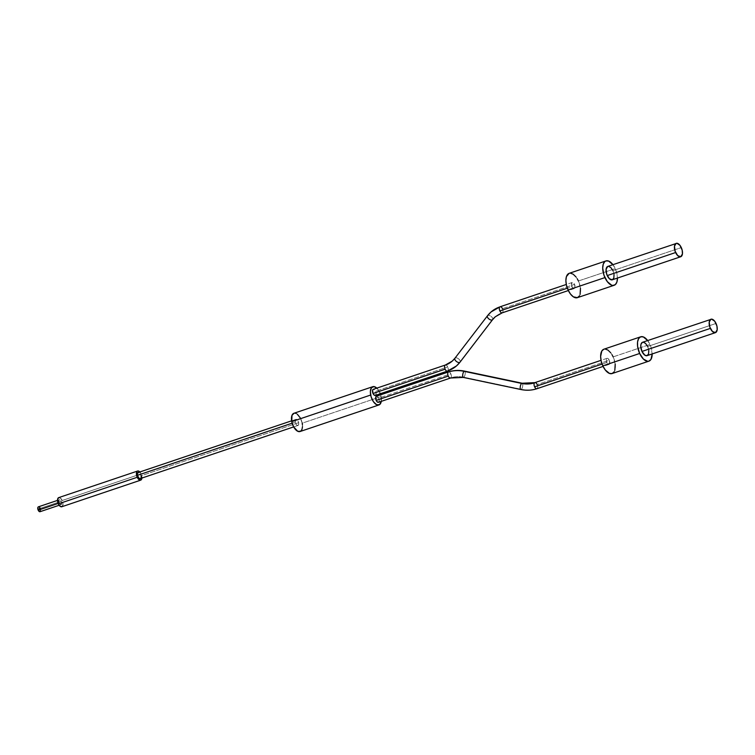 <?xml version="1.0" encoding="UTF-8"?>
<svg xmlns="http://www.w3.org/2000/svg" width="755" height="755" viewBox="0 0 755 755"><rect width="100%" height="100%" fill="white"/><g stroke="black" fill="none" stroke-linecap="round" stroke-linejoin="round"><path stroke-width="0.57" stroke-dasharray="3.77 2.83" d="M40.128 508.615L40.062 509.663L39.222 509.266L39.807 509.748L40.128 508.615L39.873 509.701L39.222 509.266L39.42 510.22L38.581 509.833L39.156 510.314L39.222 508.266L39.873 508.71L39.288 508.228L38.901 510.257L38.571 508.832L39.222 509.266L38.647 508.794L38.581 509.833L38.911 508.7L39.486 509.181L39.345 510.238L38.731 508.908L39.486 509.181L39.553 508.134L39.987 509.672L39.383 508.341L40.128 508.615M61.806 506.747A4.813 2.425 71.4 0 0 62.203 500.49L141.1 473.895L139.854 471.969A4.813 2.425 -108.6 0 1 141.1 473.895L62.203 500.49A4.813 2.425 71.4 0 0 58.73 497.611M40.043 511.701A2.567 1.293 71.4 0 0 40.251 508.37L61.297 501.282A2.567 1.293 -108.6 0 1 61.089 504.614A2.567 1.293 -108.6 0 1 59.23 503.075L58.154 503.443L59.23 503.075A2.567 1.293 -108.6 0 1 59.447 499.744A2.567 1.293 -108.6 0 1 61.297 501.282L40.251 508.37A2.567 1.293 71.4 0 0 38.401 506.831M39.77 507.558L38.175 506.973M40.279 511.569L40.251 508.37M141.732 478.925L141.1 473.895A4.813 2.425 -108.6 0 1 141.902 478.057M62.24 506.492L63.024 504.029L62.203 500.49L60.24 497.932L58.295 497.866M59.23 503.075L58.899 500.395L59.683 499.706L61.297 501.282L61.636 503.953L60.277 504.444L59.23 503.075M380.643 394.799A9.636 4.841 -108.6 0 1 381.096 396.592L302.189 423.177A9.636 4.841 71.4 0 0 293.903 413.278M376.811 388.127A9.636 4.841 -108.6 0 1 380.284 393.732L378.264 389.835L376.179 387.589M139.779 478.661L140.826 477.943L140.902 475.848L298.716 422.668A3.209 1.614 -108.6 0 1 297.998 425.452A3.209 1.614 -108.6 0 1 295.233 422.149L292.147 423.187L295.233 422.149A3.209 1.614 -108.6 0 1 295.951 419.365A3.209 1.614 -108.6 0 1 298.716 422.668L140.902 475.848A3.209 1.614 71.4 0 0 138.146 472.545M140.194 478.632A3.209 1.614 71.4 0 0 140.902 475.848L139.968 473.593L138.552 472.507M300.056 431.53A9.636 4.841 71.4 0 0 302.189 423.177L381.096 396.592A9.636 4.841 -108.6 0 1 381.275 401.367M381.237 401.584L380.633 394.771M302.189 423.177L300.292 417.921M297.272 414.174L296.196 413.504M295.139 413.174L293.28 413.58M299.792 431.605L300.669 431.228M302.491 426.65L302.444 424.961M298.716 422.668L298.64 424.763L298.206 425.348L296.875 425.15L295.233 422.149L295.743 419.469L297.772 420.412L298.716 422.668M39.147 509.068L39.553 508.134L40.213 508.823L39.288 508.228L39.807 509.748L40.213 508.823L40.062 509.663L39.147 509.068L39.779 509.757L39.666 508.389L39.147 509.068M39.411 508.974L40.175 509.578L39.93 508.304L39.411 508.974M492.685 319.516A3.209 1.689 37.5 0 0 491.09 316.373A3.209 1.689 37.5 0 0 487.626 315.618A3.209 1.689 -142.5 0 1 491.203 316.468A3.209 1.689 -142.5 0 1 492.609 319.648M502.443 308.682A3.209 1.614 -108.6 0 1 502.471 312.683A28.898 24.453 -131.1 0 0 495.318 316.76A28.898 24.453 48.9 0 1 502.471 312.683A3.209 1.614 71.4 0 0 502.443 308.682L574.546 284.38A3.209 1.614 -108.6 0 1 574.281 288.552A3.209 1.614 -108.6 0 1 571.969 286.626L567.354 288.183L571.969 286.626A3.209 1.614 -108.6 0 1 572.233 282.464A3.209 1.614 -108.6 0 1 574.546 284.38L502.443 308.682A3.209 1.614 71.4 0 0 500.131 306.766M447.413 371.111A3.209 1.614 71.4 0 0 447.715 370.941A3.209 1.614 71.4 0 0 447.687 366.939A3.209 1.614 -108.6 0 1 447.715 370.941M460.144 361.966A3.209 1.689 37.5 0 0 458.53 358.823A3.209 1.689 37.5 0 0 455.076 358.078A28.898 24.453 48.9 0 1 454.869 358.351M612.333 279.794A7.069 3.548 71.4 0 0 612.909 270.62L681.293 247.574L612.909 270.62L614.041 274.556M577.415 297.659L577.358 297.678A12.844 6.455 71.4 0 0 578.415 281.002L615.231 268.601A12.844 6.455 -108.6 0 1 617.448 278.066L616.854 273.338L615.231 268.601L578.415 281.002A12.844 6.455 71.4 0 0 569.157 273.338M452.236 361.107A28.898 24.453 -131.1 0 0 455.076 358.078L487.626 315.618L455.076 358.078A3.209 1.689 -142.5 0 1 458.653 358.927A3.209 1.689 -142.5 0 1 460.059 362.107M375.329 395.412A3.209 1.614 71.4 0 0 375.584 391.241L447.687 366.939L375.584 391.241L374.282 389.533L372.979 389.495M375.613 395.243L376.141 393.6L375.584 391.241A3.209 1.614 71.4 0 0 373.272 389.325M445.375 365.024A3.209 1.614 -108.6 0 1 447.687 366.939A3.209 1.614 71.4 0 0 445.393 365.014M612.937 264.675A12.844 6.455 -108.6 0 1 615.231 268.601L612.824 264.543M607.794 266.411L608.483 266.307M579.425 295.903L580.095 294.403M580.463 288.155L578.415 281.002M577.282 278.85L576.008 276.953M570.365 273.159L569.1 273.357M571.969 286.626L571.412 284.267L572.535 282.417L574.546 284.38L574.961 287.731L574.574 288.382L573.272 288.334L571.969 286.626M612.909 270.62A7.069 3.548 71.4 0 0 607.822 266.402M38.505 509.625L38.911 508.7L39.562 509.389L38.647 508.794L38.505 509.625L39.156 510.314L39.562 509.389L39.42 510.22L38.618 509.918L39.345 510.04L38.835 508.813L38.505 509.625M38.76 509.54L39.524 510.144L39.279 508.861L38.76 509.54M520.818 389.514A3.209 1.142 101.9 0 0 521.365 389.316A35.325 29.889 -131.1 0 0 537.211 388.551A35.325 29.889 48.9 0 1 521.365 389.316A3.209 1.142 -78.1 0 1 520.827 389.514M463.296 377.415A3.209 1.142 101.9 0 0 463.834 377.217A3.209 1.142 101.9 0 0 465.193 373.81A3.209 1.142 101.9 0 0 464.618 371.13A3.209 1.142 -78.1 0 1 465.193 373.829A3.209 1.142 -78.1 0 1 463.834 377.217A28.898 24.453 -131.1 0 0 450.877 377.84A3.209 1.614 71.4 0 0 450.848 373.838A3.209 1.614 71.4 0 0 448.545 371.913M646.403 355.756L647.101 355.652A7.069 3.548 71.4 0 0 647.648 346.498L716.033 323.451L647.648 346.498A7.069 3.548 71.4 0 0 642.562 342.279M647.667 340.552A12.844 6.455 -108.6 0 1 649.97 344.469L613.154 356.879A12.844 6.455 71.4 0 0 603.887 349.206M537.183 384.55A3.209 1.614 -108.6 0 1 537.211 388.551A3.209 1.614 71.4 0 0 537.183 384.55L609.285 360.258A3.209 1.614 -108.6 0 1 609.021 364.42A3.209 1.614 -108.6 0 1 606.699 362.504L602.084 364.061L606.699 362.504A3.209 1.614 -108.6 0 1 606.963 358.342A3.209 1.614 -108.6 0 1 609.285 360.258L537.183 384.55A3.209 1.614 71.4 0 0 534.87 382.634M463.834 377.217L521.365 389.316L463.834 377.217A28.898 24.453 48.9 0 0 450.877 377.84A3.209 1.614 -108.6 0 0 450.848 373.838L378.746 398.14A3.209 1.614 71.4 0 0 376.434 396.224M448.536 371.922A3.209 1.614 -108.6 0 1 450.848 373.838L378.746 398.14L377.443 396.432L376.141 396.384M378.774 402.132L379.303 400.499L378.746 398.14A3.209 1.614 71.4 0 1 378.481 402.302M522.149 383.229A3.209 1.142 -78.1 0 1 522.724 385.918A3.209 1.142 -78.1 0 1 521.365 389.316A3.209 1.142 101.9 0 0 522.724 385.928A3.209 1.142 101.9 0 0 522.158 383.229M612.145 373.536L612.097 373.555A12.844 6.455 71.4 0 0 613.154 356.879L649.97 344.469A12.844 6.455 -108.6 0 1 652.178 353.944L650.895 346.8L647.563 340.411M647.648 346.498L648.781 350.424M642.524 342.289L643.222 342.185M612.022 354.727L610.748 352.821M605.104 349.036L603.84 349.225M614.164 371.781L614.825 370.28M615.202 364.023L613.154 356.879M609.285 360.258L609.7 363.608L608.719 364.467L606.699 362.504L606.284 359.154L606.68 358.502L607.973 358.55L609.285 360.258M57.503 500.395L59.447 499.744M59.145 505.265L61.089 504.614M295.951 419.365L291.619 420.818M297.998 425.452L293.676 426.905M574.281 288.552L568.355 290.543M572.233 282.464L566.307 284.465M606.963 358.342L601.037 360.333M609.021 364.42L603.094 366.42"/><path stroke-width="1.13" d="M137.627 471.026L58.73 497.611A4.813 2.425 71.4 0 0 58.333 503.868L137.231 477.273A4.813 2.425 -108.6 0 1 137.627 471.026A4.813 2.425 -108.6 0 1 139.854 471.969M57.503 500.395L38.401 506.831A2.567 1.293 71.4 0 0 38.194 510.172L58.154 503.443L38.194 510.172A2.567 1.293 71.4 0 0 40.043 511.701L59.145 505.265M40.251 508.37L39.77 507.558M38.647 506.803L37.854 507.492L37.863 509.219L38.675 510.984L40.279 511.569M59.183 497.545L57.701 498.838L58.333 503.868A4.813 2.425 71.4 0 0 61.806 506.747L140.704 480.152A4.813 2.425 -108.6 0 1 137.231 477.273L58.333 503.868L60.296 506.416L62.24 506.492M141.902 478.057A4.813 2.425 -108.6 0 1 140.704 480.152M140.203 472.375L138.08 470.96L137.193 471.28L136.41 473.734L137.231 477.273L140.251 480.218L141.732 478.925L141.931 477.443M372.8 386.683L293.903 413.278A9.636 4.841 71.4 0 0 291.76 421.63L370.667 395.035A9.636 4.841 -108.6 0 1 372.8 386.683A9.636 4.841 -108.6 0 1 376.811 388.127M380.284 393.732A9.636 4.841 -108.6 0 1 380.643 394.799L379.991 392.996M291.619 420.818L138.146 472.545A3.209 1.614 71.4 0 0 137.429 475.329L292.147 423.187L137.429 475.329L139.071 478.33L140.402 478.528M138.552 472.507L137.504 473.225L137.429 475.329A3.209 1.614 71.4 0 0 140.194 478.632L293.676 426.905M294.157 413.202L291.987 415.335L291.76 421.63A9.636 4.841 71.4 0 0 300.056 431.53L378.953 404.944A9.636 4.841 -108.6 0 1 370.667 395.035L291.76 421.63L293.657 426.886L297.763 431.303L300.669 431.228L301.962 429.482L302.491 426.65M377.245 388.57L374.046 386.588L371.46 387.711L370.356 391.562L371.12 396.856L373.489 401.792L376.66 404.708L379.567 404.633L381.275 401.367A9.636 4.841 -108.6 0 1 378.953 404.944M300.292 417.921L297.272 414.174M296.196 413.504L295.139 413.174M302.444 424.961L302.189 423.177M502.471 312.683A3.209 1.614 -108.6 0 1 502.16 312.853A3.209 1.614 -108.6 0 1 499.867 310.928L567.354 288.183L499.867 310.928A3.209 1.614 71.4 0 0 502.179 312.844L495.308 316.77L492.6 319.658A3.209 1.689 -142.5 0 1 492.6 319.658A3.209 1.689 -142.5 0 1 492.477 319.79A28.898 24.453 48.9 0 1 495.318 316.76A28.898 24.453 -131.1 0 0 492.477 319.79A3.209 1.689 37.5 0 0 492.609 319.648A3.209 1.689 37.5 0 0 492.685 319.516M460.059 362.107A3.209 1.689 -142.5 0 1 459.927 362.249A3.209 1.689 -142.5 0 1 456.35 361.409A3.209 1.689 -142.5 0 1 454.944 358.219L487.503 315.75L491.09 311.928L500.131 306.766A3.209 1.614 71.4 0 0 499.838 306.926A3.209 1.614 71.4 0 0 499.867 310.928A3.209 1.614 -108.6 0 1 499.838 306.926A35.325 29.889 -131.1 0 0 491.099 311.919A35.325 29.889 -131.1 0 0 487.626 315.618A3.209 1.689 37.5 0 0 487.494 315.76A3.209 1.689 37.5 0 0 488.9 318.95A3.209 1.689 37.5 0 0 492.477 319.79L459.927 362.249A35.325 29.889 48.9 0 1 456.454 365.948A35.325 29.889 48.9 0 1 447.715 370.941A35.325 29.889 -131.1 0 0 456.454 365.948A35.325 29.889 -131.1 0 0 459.927 362.249L492.477 319.79A3.209 1.689 -142.5 0 1 488.891 318.94A3.209 1.689 -142.5 0 1 487.503 315.75A3.209 1.689 -142.5 0 1 487.626 315.618A35.325 29.889 48.9 0 1 491.099 311.919A35.325 29.889 48.9 0 1 499.838 306.926A3.209 1.614 -108.6 0 1 500.14 306.757A3.209 1.614 -108.6 0 1 502.443 308.682M454.869 358.351A28.898 24.453 48.9 0 1 452.236 361.107A28.898 24.453 48.9 0 1 445.082 365.193A3.209 1.614 71.4 0 0 445.11 369.195A3.209 1.614 71.4 0 0 447.413 371.111A3.209 1.614 -108.6 0 1 445.11 369.195L373.008 393.487A3.209 1.614 71.4 0 0 375.329 395.412L447.422 371.111L456.464 365.939L460.05 362.117A3.209 1.689 37.5 0 0 460.144 361.966M373.574 389.278L372.593 390.137L373.008 393.487L445.11 369.195A3.209 1.614 -108.6 0 1 445.082 365.193A3.209 1.614 -108.6 0 1 445.375 365.024L452.245 361.098L454.954 358.21A3.209 1.689 -142.5 0 1 455.076 358.078A3.209 1.689 37.5 0 0 454.954 358.21A3.209 1.689 37.5 0 0 456.341 361.4A3.209 1.689 37.5 0 0 459.927 362.249A3.209 1.689 37.5 0 0 460.05 362.117L492.6 319.658M676.178 243.365L674.479 246.168L675.112 251.245L677.707 255.624L680.746 256.738L682.444 253.935L682.19 250.188L679.972 245.347L676.867 243.261L607.822 266.402A7.069 3.548 71.4 0 0 607.237 275.575L675.621 252.529A7.069 3.548 -108.6 0 1 676.206 243.355A7.069 3.548 -108.6 0 1 681.293 247.574A7.069 3.548 -108.6 0 1 680.717 256.747A7.069 3.548 -108.6 0 1 675.621 252.529L607.237 275.575A7.069 3.548 71.4 0 0 612.333 279.794L609.323 278.67L606.727 274.291L606.095 269.214L607.794 266.411M605.972 260.928L569.157 273.338A12.844 6.455 71.4 0 0 568.1 290.005A12.844 6.455 71.4 0 0 577.358 297.678L614.183 285.267A12.844 6.455 -108.6 0 1 604.915 277.595L568.1 290.005L604.915 277.595A12.844 6.455 -108.6 0 1 605.972 260.928A12.844 6.455 -108.6 0 1 612.937 264.675L608.568 261.041L605.916 260.947L604.812 261.598L603.236 264.193L602.707 268.148L603.991 275.264L607.322 281.653L611.588 285.154L612.966 285.437L615.344 284.597L616.91 281.993L617.448 278.048M617.448 278.066A12.844 6.455 -108.6 0 1 614.183 285.267M445.375 365.024L373.272 389.325A3.209 1.614 71.4 0 0 373.008 393.487L374.32 395.195L375.613 395.243M445.393 365.014A3.209 1.614 71.4 0 0 445.082 365.193A28.898 24.453 -131.1 0 0 452.236 361.107M608.483 266.307L610.823 267.525L612.909 270.62M614.041 274.556L613.834 277.991L612.362 279.784L680.717 256.747M569.1 273.357L566.42 276.604L565.882 280.558L566.476 285.267L568.1 290.005L570.506 294.063L573.328 296.819L577.415 297.659L579.425 295.903M580.095 294.403L580.463 288.155M578.415 281.002L577.282 278.85M576.008 276.953L573.177 274.197L570.365 273.159M537.211 388.551A3.209 1.614 -108.6 0 1 536.899 388.731A3.209 1.614 -108.6 0 1 534.606 386.805A3.209 1.614 -108.6 0 1 534.578 382.804A28.898 24.453 48.9 0 1 521.611 383.427A3.209 1.142 101.9 0 0 520.261 386.815A3.209 1.142 101.9 0 0 520.818 389.514A3.209 1.142 -78.1 0 1 520.261 386.824A3.209 1.142 -78.1 0 1 521.611 383.427L464.08 371.328A3.209 1.142 -78.1 0 1 464.627 371.13A3.209 1.142 101.9 0 0 464.08 371.328A3.209 1.142 101.9 0 0 462.73 374.725A3.209 1.142 101.9 0 0 463.296 377.415A3.209 1.142 -78.1 0 1 462.73 374.716A3.209 1.142 -78.1 0 1 464.08 371.328A35.325 29.889 -131.1 0 0 448.243 372.092A35.325 29.889 48.9 0 1 464.08 371.328L521.611 383.427A3.209 1.142 -78.1 0 1 522.149 383.229L464.618 371.13C459.012 369.969 453.651 370.233 448.536 371.922L376.434 396.224A3.209 1.614 71.4 0 0 376.169 400.386L448.272 376.084A3.209 1.614 -108.6 0 1 448.243 372.092A3.209 1.614 -108.6 0 1 448.536 371.922M448.545 371.913A3.209 1.614 71.4 0 0 448.243 372.092A3.209 1.614 71.4 0 0 448.272 376.084L376.169 400.386L377.472 402.094L378.774 402.132M710.908 319.242L709.219 322.045L709.851 327.123L712.446 331.492L715.485 332.606L717.184 329.812L716.929 326.056L714.711 321.215L711.606 319.139L642.562 342.279A7.069 3.548 71.4 0 0 641.976 351.443L710.361 328.397A7.069 3.548 -108.6 0 1 710.946 319.233A7.069 3.548 -108.6 0 1 716.033 323.451A7.069 3.548 -108.6 0 1 715.457 332.625A7.069 3.548 -108.6 0 1 710.361 328.397L641.976 351.443L640.759 346.252L641.052 344.072L642.524 342.289M640.712 336.796L603.887 349.206A12.844 6.455 71.4 0 0 602.839 365.882L639.655 353.472A12.844 6.455 -108.6 0 1 640.712 336.796A12.844 6.455 -108.6 0 1 647.667 340.552L643.307 336.909L640.655 336.815L638.645 338.57L637.569 341.911L637.597 346.328L639.655 353.472L602.839 365.882A12.844 6.455 71.4 0 0 612.097 373.555L648.913 361.145A12.844 6.455 -108.6 0 1 639.655 353.472L643.449 359.097L647.705 361.315L648.97 361.126L650.98 359.371L652.178 353.916M522.158 383.229A3.209 1.142 101.9 0 0 521.611 383.427A28.898 24.453 -131.1 0 0 534.578 382.804A3.209 1.614 -108.6 0 1 534.88 382.634A3.209 1.614 71.4 0 0 534.578 382.804A3.209 1.614 71.4 0 0 534.606 386.805L602.084 364.061L534.606 386.805A3.209 1.614 71.4 0 0 536.918 388.721C531.794 390.411 526.433 390.675 520.827 389.514L463.296 377.415A3.209 1.142 -78.1 0 0 463.834 377.217M376.736 396.177L375.745 397.036L376.169 400.386A3.209 1.614 71.4 0 0 378.481 402.302L450.584 378.01A3.209 1.614 -108.6 0 1 448.272 376.084A3.209 1.614 71.4 0 0 450.565 378.01M450.877 377.84A3.209 1.614 -108.6 0 1 450.584 378.01L463.296 377.415M601.037 360.333L534.87 382.634A3.209 1.614 -108.6 0 1 537.183 384.55M652.178 353.944A12.844 6.455 -108.6 0 1 648.913 361.145M648.781 350.424L648.573 353.868L647.101 355.652L644.855 355.19L641.976 351.443A7.069 3.548 71.4 0 0 647.073 355.662L715.457 332.625M643.222 342.185L645.563 343.402L647.648 346.498M613.154 356.879L612.022 354.727M610.748 352.821L607.917 350.065L605.104 349.036M603.84 349.225L601.82 350.981L600.621 356.435L601.216 361.135L602.839 365.882L605.246 369.941L609.502 373.442L612.145 373.536L614.164 371.781M614.825 370.28L615.202 364.023M568.355 290.543L502.179 312.844M566.307 284.465L500.131 306.766M522.149 383.229L534.87 382.634M603.094 366.42L536.918 388.721"/></g></svg>
